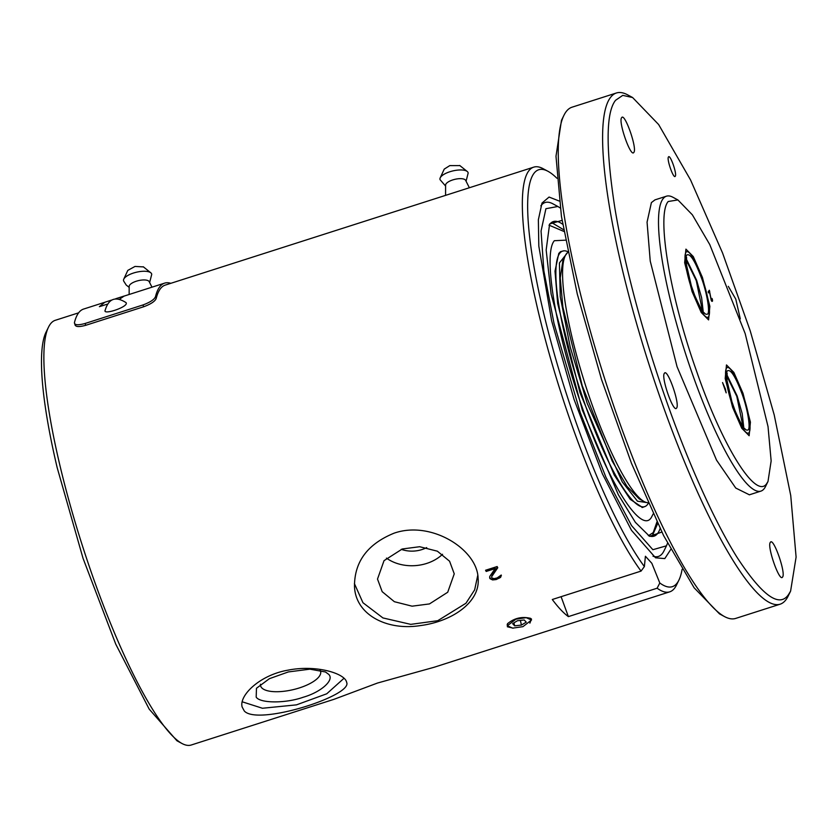 <?xml version="1.0" encoding="UTF-8"?>
<svg xmlns="http://www.w3.org/2000/svg" width="838" height="838" viewBox="0 0 838 838"><rect width="100%" height="100%" fill="white"/><g stroke="black" fill="none" stroke-linecap="round" stroke-linejoin="round"><path stroke-width="1.26" d="M742.971 426.615L736.812 396.426L726.755 375.937M702.422 310.804L696.263 280.615L686.196 260.115M742.206 394.31C747.538 408.724 750.785 428.145 748.156 429.863C744.846 431.633 739.933 423.787 733.418 406.357C728.086 391.943 724.839 372.522 727.468 370.805C730.778 369.034 735.691 376.87 742.206 394.31M701.647 278.499C706.979 292.912 710.226 312.333 707.597 314.051C704.287 315.811 699.374 307.975 692.858 290.535C687.527 276.121 684.279 256.7 686.909 254.982C690.219 253.223 695.131 261.058 701.647 278.499M708.99 291.844L708.749 291.037M708.372 292.368L709.461 291.687L708.571 292.912L708.183 291.823L709.336 290.241L711.137 299.449L711.923 300.329L711.902 298.401L712.342 299.103L712.405 301.292L711.724 301.251L711.745 300.381M742.981 393.242L750.419 422.163L749.141 435.729L741.777 428.281L732.642 407.415L725.195 378.504L726.483 364.939L733.847 372.386L742.981 393.242M702.422 277.43L709.87 306.341L708.581 319.906L701.217 312.469L692.083 291.603L684.646 262.692L685.924 249.127L693.288 256.564L702.422 277.43M709.723 291.341L708.948 291.582M711.724 301.251L711.284 300.549L711.923 300.329M711.745 300.402L712.52 300.151M711.776 301.02L712.551 300.769M711.284 300.549L709.461 291.687M722.555 382.557L725.404 389.052L726.169 392.865L722.555 382.557M766.875 483.337C756.347 500.632 722.639 446.853 696.567 371.161C669.908 296.264 656.301 214.926 668.19 201.518L677.9 199.936L692.366 214.821L709.776 244.591L745.171 333.576L768.027 426.584L771.149 460.921L768.006 481.441L766.875 483.337M768.006 481.441L765.534 486.48A154.841 29.812 -107.8 0 1 760.883 491.131A154.841 29.812 -107.8 0 1 692.125 373.182A154.841 29.812 -107.8 0 1 662.973 198.889A154.841 29.812 -107.8 0 1 666.472 196.186A154.841 29.812 -107.8 0 1 672.956 197.276L677.9 199.936M790.496 591.335L788.129 596.153A268.39 51.673 -107.8 0 1 780.063 604.219A268.39 51.673 -107.8 0 1 660.889 399.778A268.39 51.673 -107.8 0 1 610.357 97.669A268.39 51.673 -107.8 0 1 616.412 92.987A268.39 51.673 -107.8 0 1 627.662 94.862L632.397 97.418M788.621 594.435L790.601 591.115L796.1 557.092L790.737 495.53L774.207 414.904L750.199 330.759L722.566 253.003L690.585 180.002L658.637 124.537L632.606 97.533L622.749 95.375L615.574 100.288C605.874 112.397 605.654 148.389 614.914 208.285C624.614 266.893 644.694 339.275 665.33 397.757C685.756 456.511 712.949 519.141 737.283 557.699C762.37 595.891 779.487 608.137 788.621 594.435M749.392 494.808L735.743 488.041L716.542 460.146L677.062 366.709L650.236 261.079L647.062 222.154L651.398 202.597L654.97 199.873M780.063 604.219L735.68 618.423A268.39 51.673 -107.8 0 1 724.441 616.548A268.39 51.673 -107.8 0 1 616.517 413.982A268.39 51.673 -107.8 0 1 563.974 115.246A268.39 51.673 -107.8 0 1 572.04 107.191L616.412 92.987M668.483 156.957C670.149 153.867 677.282 174.262 675.239 176.263C673.584 179.342 666.44 158.948 668.483 156.957L668.682 156.79M621.66 117.666C624.645 112.124 637.498 148.818 633.821 152.411C630.825 157.953 617.983 121.259 621.66 117.666L622.026 117.351M664.408 373.298C667.404 367.746 680.257 404.44 676.58 408.043C673.584 413.584 660.742 376.891 664.408 373.298L664.775 372.983M770.373 542.322C773.359 536.781 786.212 573.475 782.535 577.068C779.539 582.609 766.697 545.915 770.373 542.322L770.74 542.018M728.306 286.334L735.774 299.114L740.3 318.89M563.974 115.246L561.491 120.295L555.992 156.266L561.45 216.476L577.256 293.929L601.548 379.551L631.496 463.372L663.602 535.597L694.126 587.794L719.496 613.877L724.441 616.548M648.046 502.695A131.723 25.36 -107.8 0 1 644.118 501.543A131.723 25.36 -107.8 0 1 585.333 384.747A131.723 25.36 -107.8 0 1 565.367 255.517A131.723 25.36 -107.8 0 1 566.352 253.862A131.723 25.36 -107.8 0 1 567.892 252.301M565.367 255.517L562.895 260.566L560.234 277.933L562.874 307.001L582.232 385.731L612.19 461.078L626.929 486.281L639.174 498.872L644.118 501.543M648.067 502.748L637.467 501.197L622.278 481.913L587.239 403.445L570.196 346.963L560.255 296.778L559.428 262.933L567.881 252.248M648.308 503.282A134.195 25.831 -107.8 0 1 644.6 506.676A134.195 25.831 -107.8 0 1 579.089 386.737A134.195 25.831 -107.8 0 1 562.78 251.054A134.195 25.831 -107.8 0 1 567.766 251.672M143.445 266.913L135.023 266.432L127.805 270.391L123.762 279.159A14.456 5.311 166.7 0 0 123.636 280.992L126.203 285.025L129.167 287.371M562.78 251.054L560.852 251.672A134.195 25.831 72.2 0 0 560.151 251.955M641.939 507.461A134.195 25.831 72.2 0 0 642.673 507.294L644.6 506.676M149.635 282.532L151.73 274.351A14.456 5.311 166.7 0 0 151.123 273.073A14.456 5.311 166.7 0 0 150.788 272.769A14.456 5.311 166.7 0 0 136.395 272.224A14.456 5.311 166.7 0 0 123.762 279.159M563.901 250.834L560.622 251.62L558.789 253.401L555.007 271.114L557.647 303.356L580.011 392.729L614.233 475.031L630.218 499.333L642.516 507.461L645.648 506.204M151.982 287.172L149.185 281.641A10.318 3.792 166.7 0 0 148.902 281.243A10.318 3.792 166.7 0 0 137.778 280.793A10.318 3.792 166.7 0 0 129.178 286.376L129.146 294.484M653.158 513.945L651.294 517.57C640.955 534.56 607.843 481.735 582.221 407.373C556.034 333.796 542.668 253.893 554.347 240.716L565.524 240.171M648.507 535.671L653.231 532.591L656.929 521.959M563.932 231.456L549.11 225.192M459.873 165.62L449.807 165.599L444.245 169.098L440.201 177.866A14.456 5.311 166.7 0 0 440.076 179.699L445.607 186.078M652.016 536.467L657.683 523.551M563.628 229.727L551.509 222.499M520.356 620.413L521.456 625.075L514.658 625.839L512.626 623.682L517.392 620.749L524.2 619.973L526.233 622.142L521.456 625.075M466.075 181.238L468.159 173.057A14.456 5.311 166.7 0 0 467.227 171.476A14.456 5.311 166.7 0 0 449.943 171.727A14.456 5.311 166.7 0 0 440.201 177.866M562.707 224.27A165.159 31.802 72.2 0 0 553.342 221.567A165.159 31.802 72.2 0 0 549.026 225.338M648.34 535.597A165.159 31.802 72.2 0 0 654.049 536.163A165.159 31.802 72.2 0 0 660.093 528.527M513.956 622.864L514.658 625.839M469.364 187.754L465.624 180.348A10.318 3.792 166.7 0 0 452.761 179.919A10.318 3.792 166.7 0 0 445.607 185.083L445.575 195.359M562.068 220.384L549.613 223.997L546.167 249.996L551.121 294.128L582.358 410.138L618.318 494.703L635.361 522.325L649.597 536.341L661.831 532.057M401.234 549.33A25.81 19.955 176.1 0 0 421.902 549.581A25.81 19.955 176.1 0 0 426.699 547.591M126.161 302.696L126.329 303.586C125.501 307.871 103.074 315.046 105.096 310.385M126.182 302.717C115.518 295.866 108.479 298.538 105.043 310.72L105.043 310.678M667.53 543.265L666.472 545.821L652.865 549.707L631.527 525.562L605.968 477.325L580.346 412.893L553.991 323.311L543.862 270.8L541.055 231.026L545.915 208.704L557.846 206.483L560.193 207.95M386.444 558.118A38.464 29.739 176.1 0 0 442.558 554.285M260.461 684.227A30.87 11.344 166.7 0 0 260.555 685.704A30.87 11.344 166.7 0 0 293.195 689.643A30.87 11.344 166.7 0 0 320.629 671.5A30.87 11.344 166.7 0 0 320.043 670.138M653.012 556.202A185.806 35.772 72.2 0 0 663.989 550.87L666.472 545.821M557.846 206.483L552.902 203.823A185.806 35.772 72.2 0 0 540.856 205.855M402.303 548.974L419.67 546.722L437.384 551.195L449.587 561.23L454.248 573.831L447.722 592.236L429.465 603.926L412.087 606.178L394.373 601.705L382.18 591.67L377.509 579.068L384.034 560.653L402.303 548.974M256.187 697.122L256.459 688.281L269.417 678.665L288.377 671.929L309.892 669.174L325.437 671.971L328.297 674.045C335.294 679.335 321.593 692.01 303.209 697.247C285.758 703.48 260.073 703.417 256.187 697.122M522.943 626.656L512.647 628.144L507.378 625.756L515.904 619.167L526.201 617.669L531.481 620.057L522.943 626.656M559.271 201.057L549.079 197.056L542.008 203.058L538.363 219.755L538.813 246.1L551.634 320.818L574.051 399.391L602.459 473.941L631.475 530.318L655.567 557.815L664.806 558.59L670.777 549.414M354.401 583.573L362.948 602.721L382.924 617.931L410.746 624.362L437.75 620.696L465.928 603.266L474.654 589.837L477.754 575.339M242.234 701.804L262.441 708.257L296.463 704.863L326.747 693.791L344.02 678.267M531.407 619.827A12.392 4.557 166.7 0 0 531.376 619.586A12.392 4.557 166.7 0 0 530.894 618.737A12.392 4.557 166.7 0 0 530.224 618.214M507.702 623.493A12.392 4.557 166.7 0 0 507.262 625.295A12.392 4.557 166.7 0 0 507.336 625.525M491.791 575.842L491.676 577.571L491.791 575.842L497.426 567.096M485.977 570.123L495.111 567.515L495.185 568.562L486.187 571.443A222.971 42.927 -107.8 0 1 485.569 570.249L497.144 566.54A222.971 42.927 72.2 0 0 497.762 567.735L491.833 576.45M489.612 577.057L490.775 579.079L494.095 579.76L499.563 578.01L501.365 575.727M644.38 566.572L645.407 556.254L651.828 563.283L659.799 582.986L657.128 588.203L568.374 616.611A222.971 42.927 -107.8 0 1 552.294 599.505L641.049 571.097L644.38 566.572A218.844 42.13 -107.8 0 1 544.91 318.272A218.844 42.13 -107.8 0 1 548.073 171.35A218.844 42.13 -107.8 0 1 556.903 178.243M682.101 569.369A218.844 42.13 -107.8 0 1 678.916 580.106A218.844 42.13 -107.8 0 1 659.799 582.986M78.636 312.825L55.277 320.305A222.971 42.927 72.2 0 0 48.573 326.998L46.1 332.037A218.844 42.13 72.2 0 0 57.194 467.719L83.014 558.244L115.749 644.15L149.174 709.105L176.944 740.782L181.888 743.453A222.971 42.927 72.2 0 0 191.232 745.013L333.891 699.353L377.519 683.033L434.074 667.278L669.74 591.838A222.971 42.927 -107.8 0 1 657.128 588.203M561.093 596.687L568.374 616.611M394.08 533.178C431.402 520.136 477.471 549.623 478.089 578.251C480.499 601.6 452.908 621.45 420.058 625.63C387.009 630.836 355.658 614.872 354.495 586.694C354.306 561.858 367.505 544.019 394.08 533.178M244.287 710.98L242.151 707.021C238.799 695.666 259.654 675.04 287.937 670.17C316.261 664.503 345.214 673.459 346.628 682.321C353.332 695.509 257.737 726.169 244.287 710.98M513.149 628.165L507.367 626.772L507.545 623.692C514.333 618.077 521.99 616.297 530.517 618.35L531.491 619.052L529.878 623.137M491.676 577.571A222.971 42.927 72.2 0 0 491.916 578.021L494.137 578.639L497.154 577.937L501.25 575.036L500.621 577.351L496.159 579.571L492.576 579.927L489.989 578.639A222.971 42.927 -107.8 0 1 489.748 578.189L489.853 576.282L495.185 568.562M486.113 570.395L486.187 571.443M641.049 571.097A222.971 42.927 -107.8 0 1 545.025 338.458A222.971 42.927 -107.8 0 1 533.785 167.129L165.254 285.098A222.971 42.927 72.2 0 0 156.182 298.548L155.459 296.746C154.192 299.616 150.023 302.35 142.952 304.959L85.067 323.489C78.06 325.395 74.519 325.123 74.425 322.693A225.034 43.325 -107.8 0 1 83.591 309.065L104.436 302.392M75.179 325.291L74.425 322.693M155.459 296.746A225.034 43.325 -107.8 0 1 164.625 283.129A225.034 43.325 -107.8 0 1 170.826 283.307M533.785 167.129A222.971 42.927 -107.8 0 1 543.129 168.689L548.073 171.35M678.916 580.106L676.444 585.144A222.971 42.927 -107.8 0 1 669.74 591.838M48.573 326.998A222.971 42.927 72.2 0 0 59.875 465.237A222.971 42.927 72.2 0 0 181.888 743.453M156.182 298.548C154.915 301.418 150.746 304.152 143.675 306.76L85.79 325.291C78.782 327.197 75.231 326.925 75.148 324.495M733.009 406.901C729.521 397.746 723.121 373.402 726.525 368.102C730.223 363.671 739.504 384.066 742.604 393.755C746.103 402.921 752.493 427.265 749.099 432.565C745.391 436.996 736.12 416.601 733.009 406.901M692.46 291.09C688.962 281.924 682.572 257.591 685.966 252.28C689.674 247.859 698.944 268.254 702.055 277.944C705.544 287.109 711.944 311.443 708.539 316.754C704.842 321.174 695.561 300.779 692.46 291.09M106.918 304.278L99.376 306.677L104.813 302.267L111.318 300.151M164.625 283.129L124.108 296.097L119.865 298.967M143.675 306.76L142.952 304.959M85.79 325.291L85.067 323.489M726.818 374.649L737.168 395.997L742.185 413.584L743.777 427.621M743.463 429.108L744.909 428.647C743.715 428.815 740.478 422.949 735.198 411.029L731.909 401.685L727.028 380.578L727.143 373.161L725.698 373.622M686.27 258.827L696.608 280.185L701.626 297.773L703.229 311.809M702.904 313.297L704.349 312.836C703.155 313.003 699.919 307.127 694.639 295.217L691.36 285.873L686.469 264.766L686.584 257.35L685.138 257.811M749.298 494.839L760.883 491.131M654.887 199.894L666.472 196.186M143.256 266.746L150.788 272.769M459.685 165.453L467.227 171.476M124.097 296.055L115.717 298.737"/></g></svg>
